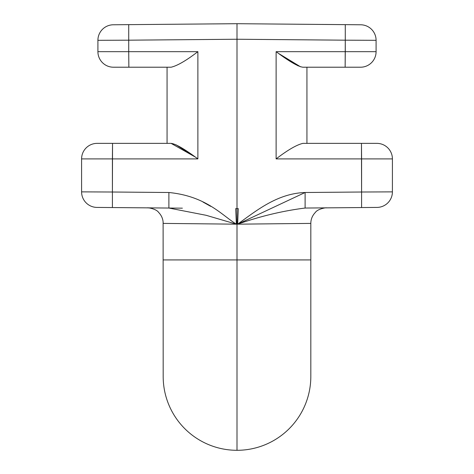 <?xml version="1.0" encoding="UTF-8"?>
<svg xmlns="http://www.w3.org/2000/svg" width="474" height="474" viewBox="0 0 474 474"><rect width="100%" height="100%" fill="white"/><g stroke="black" fill="none" stroke-linecap="round" stroke-linejoin="round"><path stroke-width="0.71" d="M238.286 208.625L237.646 224.172L305.114 192.503L361.597 192.011L361.597 158.909L276.123 158.909L276.123 51.672L345.279 51.672L345.279 40.183L237 39.241L128.721 40.183L128.721 51.672L197.877 51.672C186.258 60.583 177.329 65.767 171.096 67.213L113.452 67.213A15.541 15.541 0 0 1 97.911 51.672L97.911 40.32L128.721 40.183L128.721 51.672L197.877 51.672L197.877 158.909L112.403 158.909L112.539 143.367L97.129 143.367A15.541 15.541 0 0 0 81.587 158.909A15.541 15.541 0 0 1 97.129 143.367L171.096 143.367L112.539 143.367L112.403 192.011L168.886 192.503C206.196 196.177 221.862 215.226 236.354 224.172L235.714 208.625L237 208.637L237 39.241L128.721 40.183L128.721 24.642L113.316 24.778A15.541 15.541 89.5 0 0 97.911 40.32L128.721 40.183L128.721 24.642L237 23.7L345.279 24.642L345.279 40.183L237 39.241L237 259.924L163.18 259.924L237 259.924L237 208.637L238.286 208.625L237.646 224.172L310.82 223.402L237.646 224.172C260.499 216.185 282.984 210.812 305.108 208.045L305.114 192.503C277.563 193.439 256.813 210.249 237.646 224.172C260.499 216.185 282.984 210.812 305.114 208.045L312.425 207.979M392.413 158.909L392.407 191.875L392.413 158.909A15.541 15.541 0 0 0 376.871 143.367A15.541 15.541 0 0 1 392.413 158.909L361.597 158.909L392.413 158.909L392.407 191.875A15.541 15.541 -90.5 0 1 377.002 207.416A15.541 15.541 -90.5 0 0 392.407 191.875L361.597 192.011L361.597 207.553L377.002 207.416L305.114 208.045L305.114 192.503L361.597 192.011L361.461 143.367L376.871 143.367L302.904 143.367C296.671 144.813 287.742 149.997 276.123 158.909L276.123 51.672C289.306 61.49 298.235 66.674 302.904 67.213L360.548 67.213L302.904 67.213C298.235 66.674 289.306 61.49 276.123 51.672L376.089 51.672A15.541 15.541 0 0 1 360.548 67.213A15.541 15.541 0 0 0 376.089 51.672L345.279 51.672L345.143 67.213L345.279 40.183L376.089 40.32L376.089 51.672L376.089 40.32A15.541 15.541 0 0 0 360.684 24.778L237 23.7L345.279 24.642L345.279 40.183L376.089 40.32A15.541 15.541 0 0 0 360.684 24.778L345.279 24.642M210.657 206.332L202.961 202.025M160.342 207.968L168.886 208.045L206.113 215.291L236.354 224.172L206.113 215.291L168.886 208.045L96.998 207.416A15.541 15.541 90.5 0 1 81.593 191.875A15.541 15.541 0 0 0 96.998 207.416L112.403 207.553L112.403 192.011L168.886 192.503L168.886 208.045L112.403 207.553L112.403 192.011L81.593 191.875A15.541 15.541 0 0 0 96.998 207.416A15.541 15.541 90.5 0 1 81.593 191.875L81.587 158.909L112.403 158.909L81.587 158.909L81.593 191.875L81.587 158.909M128.721 24.642L237 23.7L237 39.241L237 23.7L113.316 24.778A15.541 15.541 89.5 0 0 97.911 40.32L97.911 51.672A15.541 15.541 0 0 0 113.452 67.213L128.857 67.213L128.721 51.672L97.911 51.672L128.721 51.672L128.857 67.213L171.096 67.213C177.329 65.767 186.258 60.583 197.877 51.672L197.877 158.909C184.694 149.091 175.765 143.906 171.096 143.367C175.765 143.906 184.694 149.091 197.877 158.909L112.403 158.909L112.403 192.011L81.593 191.875M235.714 208.625L236.354 224.172L163.18 223.402L236.354 224.172C221.862 215.226 206.196 196.177 168.886 192.503M326.361 207.861L326.225 207.861C327.315 207.47 317.941 208.53 315.34 212.441C312.36 215.569 310.855 219.219 310.82 223.402L310.82 259.924L237 259.924L310.82 259.924L310.82 376.48A73.82 73.82 0 0 1 237 450.3L237 259.924L237 450.3A73.82 73.82 0 0 1 163.18 376.48L163.115 221.992M392.407 191.875L361.597 192.011L361.597 207.553L305.143 208.045M298.063 65.839L279.002 53.71L300.54 66.798M306.933 67.213L306.933 143.367L306.933 67.213M302.904 143.367L361.461 143.367L361.597 158.909L276.123 158.909C287.742 149.997 296.671 144.813 302.904 143.367M376.089 40.32A15.541 15.541 -89.5 0 0 360.684 24.778A15.541 15.541 -89.5 0 1 376.089 40.32L376.089 51.672M167.067 143.367L167.067 67.213L167.067 143.367M175.937 144.742L194.998 156.87L171.096 143.367M149.363 207.956L147.775 207.861C146.555 207.47 156.053 208.495 158.66 212.441C161.64 215.569 163.145 219.219 163.18 223.402M182.366 208.163L152.634 207.902M305.114 208.045L315.488 207.956M315.5 207.95L318.238 207.926M97.911 51.672L97.911 40.32"/></g></svg>
